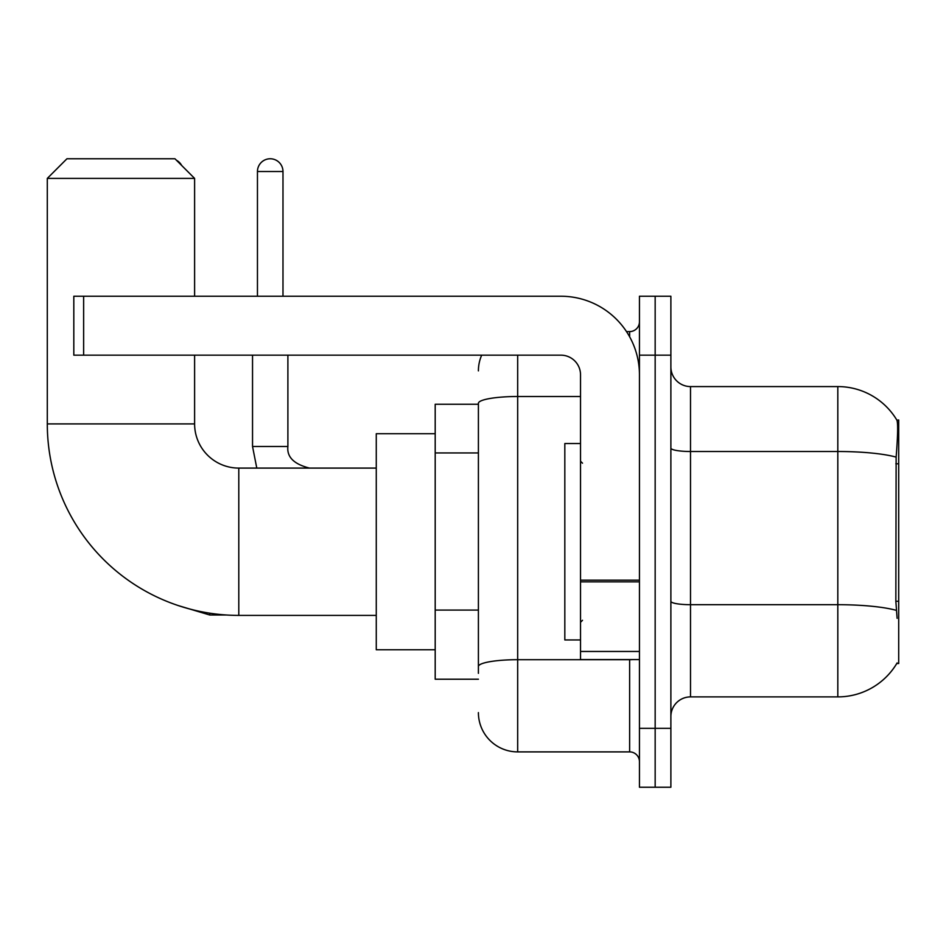 <?xml version="1.0" encoding="UTF-8"?>
<svg xmlns="http://www.w3.org/2000/svg" width="946" height="946" viewBox="0 0 946 946"><rect width="100%" height="100%" fill="white"/><g stroke="black" fill="none" stroke-linecap="round" stroke-linejoin="round"><path stroke-width="1.42" d="M896.773 663.513L897.115 662.921A68.739 68.739 0 0 1 837.813 696.895A68.739 68.739 0 0 0 896.773 663.513L898.7 663.513L898.7 419.977L896.914 420.213A68.739 68.739 0 0 0 837.813 386.583A68.739 68.739 0 0 1 896.773 419.977A68.739 68.739 0 0 0 837.813 386.583L690.509 386.583A19.641 19.641 0 0 1 670.88 366.942A19.641 19.641 0 0 0 690.509 386.583L690.509 696.895A19.641 19.641 0 0 0 670.88 716.536M478.404 404.261L435.195 404.261L435.195 679.216L478.404 679.216M655.164 728.325L655.164 787.238L670.88 787.238L670.88 728.325L655.164 728.325L655.164 787.238L639.449 787.238L639.449 728.325L655.164 728.325L655.164 355.164L655.164 728.325M639.449 728.325L639.449 296.24L655.164 296.24L655.164 355.164L655.164 296.24L670.88 296.24L670.88 728.325M897.115 618.341L895.85 601.278L896.134 457.119C897.837 435.763 898.097 423.453 896.914 420.213A68.739 68.739 0 0 0 837.813 386.583L837.813 451.502L690.509 451.502A19.641 3.406 0 0 1 670.88 448.097M896.347 610.371A68.739 11.931 180 0 0 837.813 604.695L837.813 696.895L690.509 696.895M478.404 673.327L478.404 403.327A39.283 6.823 180 0 1 517.687 396.504L580.525 396.504M517.687 355.164L517.687 751.893L629.634 751.893L629.634 659.587M626.5 331.597L629.634 331.597A9.815 9.815 0 0 0 639.449 321.77M639.449 761.707A9.815 9.815 0 0 0 629.634 751.893M478.404 370.867A39.283 39.283 0 0 1 481.68 355.164M517.687 751.893A39.283 39.283 0 0 1 478.404 712.61M580.525 443.544L564.821 443.544L564.821 639.945L580.525 639.945M376.272 615.397L238.794 615.397A191.494 191.494 0 0 1 47.3 423.903L47.3 178.404L66.941 158.762L174.963 158.762L194.604 178.404L47.3 178.404M238.794 615.397L238.794 468.093A44.19 44.19 0 0 1 194.604 423.903L194.604 355.164M194.604 296.24L194.604 178.404M435.195 433.717L376.272 433.717L376.272 649.76L435.195 649.76M176.476 160.276A12.771 12.771 0 0 1 181.691 165.491M257.454 296.24L257.454 171.522A12.771 12.771 0 0 1 270.213 158.762A12.771 12.771 0 0 1 282.984 171.522L282.984 296.24M252.535 355.164L252.535 446.488L287.891 446.488L287.891 355.164M639.449 659.587L580.525 659.587L580.525 580.158L639.449 580.158M639.449 374.805A78.565 78.565 0 0 0 560.895 296.24L83.638 296.24L83.638 355.164L560.895 355.164A19.641 19.641 0 0 1 580.525 374.805L580.525 580.158M83.638 355.164L73.812 355.164L73.812 296.24L83.638 296.24M898.7 463.788L895.85 463.788M898.7 601.278L895.85 601.278M478.404 452.945L435.195 452.945M478.404 610.075L435.195 610.075M896.134 457.119A68.739 11.931 180 0 0 837.813 451.502L837.813 604.695L690.509 604.695A19.641 3.406 -0 0 1 670.88 601.289M670.88 355.164L639.449 355.164M633.04 659.587A9.815 1.703 0 0 1 629.634 659.693L517.687 659.693A39.283 6.823 180 0 0 478.404 666.504M629.634 336.764L629.634 331.597M47.3 423.903L194.604 423.903M226.532 614.995L209.728 614.995L178.427 605.629L209.728 614.995L178.427 605.629L209.728 614.995L178.427 605.629L209.728 614.995L209.728 613.174M257.454 171.522L282.984 171.522M639.449 581.861L580.525 581.861M580.525 651.463L639.449 651.463M582.5 463.185L580.525 461.21M582.5 620.304L580.525 622.267M376.272 468.093L238.794 468.093M252.535 446.488L256.792 468.093L252.535 446.488M287.891 446.488C286.709 456.965 293.91 464.167 309.496 468.093C293.91 464.167 286.709 456.965 287.891 446.488C286.709 456.965 293.91 464.167 309.496 468.093C293.91 464.167 286.709 456.965 287.891 446.488C286.709 456.965 293.91 464.167 309.496 468.093C293.91 464.167 286.709 456.965 287.891 446.488"/></g></svg>
